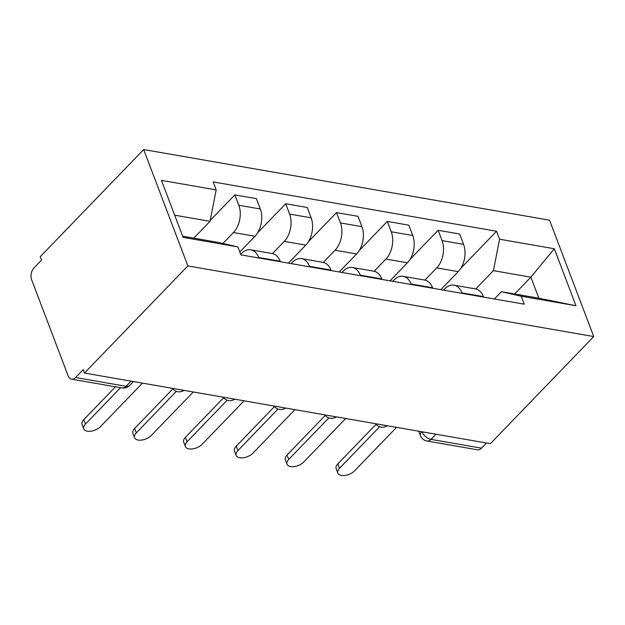 <?xml version="1.0" encoding="UTF-8"?>
<svg xmlns="http://www.w3.org/2000/svg" width="625" height="625" viewBox="0 0 625 625"><rect width="100%" height="100%" fill="white"/><g stroke="black" fill="none" stroke-linecap="round" stroke-linejoin="round"><path stroke-width="0.94" d="M131.055 381.148L126.078 386.305A8.547 5.422 -80.1 0 1 122.039 387.945L71.547 379.156A8.547 5.422 -80.1 0 1 68.109 375.805L31.641 279.789A8.547 5.422 -80.1 0 1 33.961 267.93L41.555 260.062L40.266 256.664L143.664 149.555L187.867 265.922L593.75 336.562L490.352 443.68L84.477 373.039L187.867 265.922M593.75 336.562L549.547 220.187L143.664 149.555M71.547 379.156A8.547 5.422 -80.1 0 0 75.586 377.516L126.078 386.305A8.547 4.828 44 0 0 129.656 385.453L133.414 381.555M84.477 373.039L83.188 369.648L75.586 377.516M486.445 443L481.469 448.156A8.547 5.422 99.9 0 1 477.422 449.789L426.938 441A8.547 5.422 -80.1 0 0 430.977 439.367L481.469 448.156M440.828 289.672L458.227 271.641A19.664 12.469 -80.1 0 0 463.57 244.359L459.641 234.008L438.141 230.266L442.07 240.617A19.664 12.469 99.9 0 1 436.727 267.898L424.937 280.109M461.922 292.867L483.414 296.609A19.664 12.469 -80.1 0 0 475.516 288.906L454.016 285.172A19.664 12.469 99.9 0 1 461.922 292.867L462.109 293.375M483.414 296.609L483.609 297.117M410.047 259.367L438.141 230.266M443.555 290.141L444.719 288.938A19.664 12.469 99.9 0 1 454.016 285.172M390.008 280.828L407.414 262.797A19.664 12.469 -80.1 0 0 412.758 235.516L408.82 225.164L387.32 221.422L391.258 231.773A19.664 12.469 99.9 0 1 385.914 259.055L374.125 271.266M432.797 288.273L432.602 287.766A19.664 12.469 -80.1 0 0 424.703 280.062L403.203 276.328A19.664 12.469 99.9 0 1 411.102 284.023L411.297 284.531M359.234 250.523L387.32 221.422M392.734 281.297L393.906 280.094A19.664 12.469 99.9 0 1 403.203 276.328M339.195 271.984L356.594 253.953A19.664 12.469 -80.1 0 0 361.938 226.672L358.008 216.32L336.508 212.578L340.438 222.93A19.664 12.469 99.9 0 1 335.094 250.211L323.305 262.422M381.977 279.43L381.781 278.922A19.664 12.469 -80.1 0 0 373.883 271.219L352.383 267.484A19.664 12.469 99.9 0 1 360.289 275.18L360.477 275.688M308.414 241.68L336.508 212.578M341.922 272.453L343.086 271.25A19.664 12.469 99.9 0 1 352.383 267.484M288.375 263.141L305.781 245.109A19.664 12.469 -80.1 0 0 311.125 217.828L307.188 207.477L285.688 203.734L289.625 214.086A19.664 12.469 99.9 0 1 284.281 241.367L272.492 253.578M331.164 270.586L330.969 270.078A19.664 12.469 -80.1 0 0 323.07 262.375L301.57 258.641A19.664 12.469 99.9 0 1 309.469 266.336L309.664 266.844M257.602 232.836L285.688 203.734M291.102 263.609L292.273 262.406A19.664 12.469 99.9 0 1 301.57 258.641M239.773 252L254.961 236.266A19.664 12.469 -80.1 0 0 260.305 208.984L256.375 198.633L234.875 194.891L238.805 205.242A19.664 12.469 99.9 0 1 233.461 232.523L222.891 243.477M280.344 261.742L280.156 261.234A19.664 12.469 -80.1 0 0 272.25 253.531L250.758 249.797A19.664 12.469 99.9 0 1 258.656 257.492L258.844 258M210.195 220.461L234.875 194.891M240.672 254.367L241.453 253.562A19.664 12.469 99.9 0 1 250.758 249.797M514.648 293.992L530.883 277.172L493.422 270.648L475.758 288.953M494.367 298.984L501.414 291.688L538.875 298.203L530.883 277.172L554.305 248.742L575.961 305.742L521.234 296.219L501.414 291.688M182.672 236.211L218.016 242.367L237.836 246.898L240.859 254.867L524.258 304.188L521.234 296.219M237.836 246.898L183.109 237.367L161.453 180.375L216.18 189.898L210.023 221.328L174.68 215.18M493.422 270.648L499.578 239.219L496.555 231.242L213.156 181.922L216.18 189.898M499.578 239.219L554.305 248.742M193.789 238.148L210.023 221.328M460.867 268.211L496.555 231.242M575.961 305.742L538.875 298.203M379.648 426.727L339.531 468.281A9.836 5.195 159.2 0 0 337.836 473.078L336.156 468.672A9.836 5.195 -20.8 0 1 337.859 463.875L376.055 424.297M337.836 473.078A9.836 5.195 159.2 0 0 344.953 475.445A9.836 5.195 159.2 0 0 354.516 470.891L396.547 427.352M328.836 417.883L288.719 459.438A9.836 5.195 159.2 0 0 287.016 464.234L285.344 459.828A9.836 5.195 -20.8 0 1 287.039 455.031L325.242 415.453M287.016 464.234A9.836 5.195 159.2 0 0 294.133 466.602A9.836 5.195 159.2 0 0 303.703 462.047L345.734 418.508M278.016 409.039L237.898 450.594A9.836 5.195 159.2 0 0 236.203 455.391L234.523 450.984A9.836 5.195 -20.8 0 1 236.227 446.188L274.422 406.609M236.203 455.391A9.836 5.195 159.2 0 0 243.32 457.758A9.836 5.195 159.2 0 0 252.883 453.203L294.914 409.664M227.203 400.195L187.086 441.75A9.836 5.195 159.2 0 0 185.383 446.547L183.711 442.141A9.836 5.195 -20.8 0 1 185.414 437.344L223.609 397.773M185.383 446.547A9.836 5.195 159.2 0 0 192.5 448.914A9.836 5.195 159.2 0 0 202.07 444.359L244.102 400.82M176.383 391.352L136.266 432.906A9.836 5.195 159.2 0 0 134.57 437.703L132.891 433.297A9.836 5.195 -20.8 0 1 134.594 428.5L172.789 388.93M134.57 437.703A9.836 5.195 159.2 0 0 141.688 440.07A9.836 5.195 159.2 0 0 151.25 435.516L193.281 391.977M120.57 387.688L85.453 424.062A9.836 5.195 159.2 0 0 83.75 428.859L82.078 424.453A9.836 5.195 -20.8 0 1 83.781 419.656L115.492 386.805M83.75 428.859A9.836 5.195 159.2 0 0 90.867 431.227A9.836 5.195 159.2 0 0 100.438 426.672L142.469 383.133M180.648 389.781A8.547 4.828 44 0 0 181.797 390.07A8.547 4.828 44 0 0 182.867 390.164M231.461 398.625A8.547 4.828 44 0 0 232.609 398.914A8.547 4.828 44 0 0 233.688 399.008M282.281 407.469A8.547 4.828 44 0 0 283.43 407.758A8.547 4.828 44 0 0 284.5 407.852M333.094 416.312A8.547 4.828 44 0 0 334.242 416.602A8.547 4.828 44 0 0 335.32 416.695M383.914 425.156A8.547 4.828 44 0 0 385.062 425.445A8.547 4.828 44 0 0 386.133 425.539M233.461 232.523L254.961 236.266M284.281 241.367L305.781 245.109M335.094 250.211L356.594 253.953M385.914 259.055L407.414 262.797M436.727 267.898L458.227 271.641M309.469 266.336L330.969 270.078M360.289 275.18L381.781 278.922M411.102 284.023L432.602 287.766M258.656 257.492L280.156 261.234M289.625 214.086L311.125 217.828M340.438 222.93L361.938 226.672M391.258 231.773L412.758 235.516M442.07 240.617L463.57 244.359M238.805 205.242L260.305 208.984M422.023 431.781A8.547 4.828 44 0 0 430.977 439.367L435.953 434.211M426.938 441A8.547 8.547 0 0 1 420.406 435.617A8.547 4.516 -20.8 0 1 421.633 431.719M339.531 468.281L337.859 463.875M288.719 459.438L287.039 455.031M237.898 450.594L236.227 446.188M187.086 441.75L185.414 437.344M136.266 432.906L134.594 428.5M85.453 424.062L83.781 419.656M375.578 423.703A8.547 8.547 0 0 0 387.281 425.742M324.766 414.859A8.547 8.547 0 0 0 336.461 416.898M273.945 406.016A8.547 8.547 0 0 0 285.648 408.055M223.133 397.172A8.547 8.547 0 0 0 234.828 399.211M172.312 388.328A8.547 8.547 0 0 0 184.016 390.367M122.039 387.945A8.547 8.547 0 0 0 129.656 385.453M420.406 435.617L418.734 431.211"/></g></svg>
